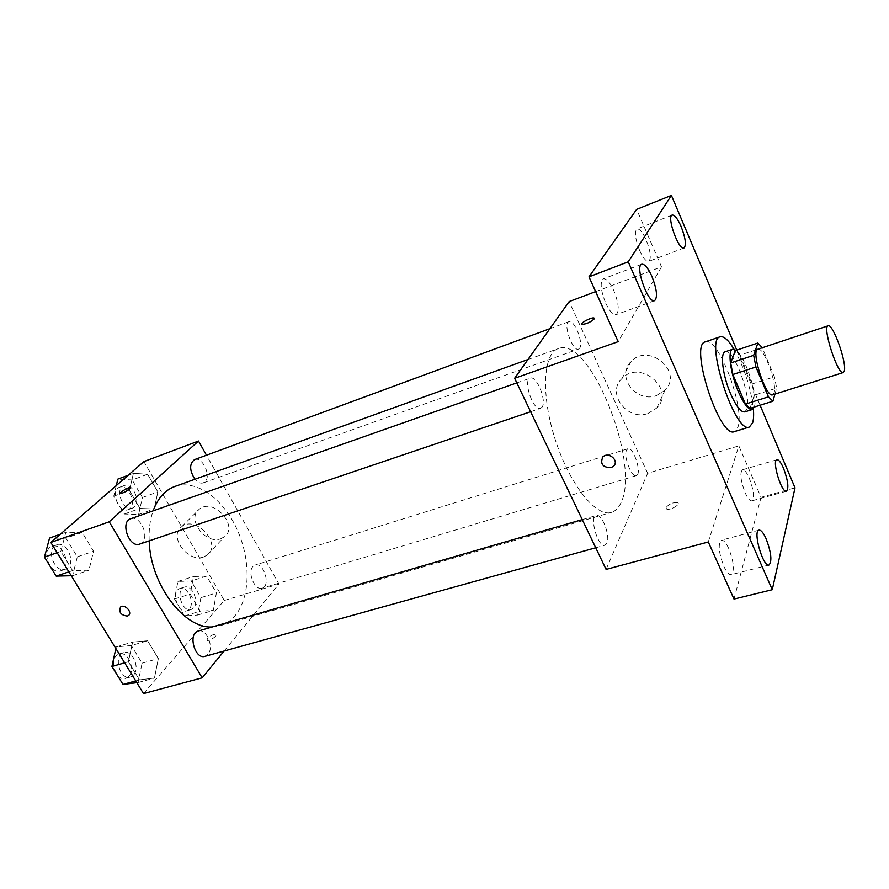 <?xml version="1.0" encoding="UTF-8"?>
<svg xmlns="http://www.w3.org/2000/svg" width="889" height="889" viewBox="0 0 889 889"><rect width="100%" height="100%" fill="white"/><g stroke="black" fill="none" stroke-linecap="round" stroke-linejoin="round"><path stroke-width="0.67" stroke-dasharray="4.45 3.33" d="M757.861 349.221C763.529 346.21 777.442 383.77 774.086 392.882L772.652 394.816M739.892 355.211L752.061 383.992L774.408 376.803L762.306 347.732L739.892 355.211L735.336 350.588M774.964 394.094L776.675 388.115L774.408 376.803M750.027 408.384L754.228 395.238L776.675 388.115M752.061 383.992L754.228 395.238M754.272 407.062C758.439 397.05 745.538 356.767 736.114 350.322M725.224 351.766C733.381 347.621 751.838 396.861 746.86 409.218L744.726 411.907M734.047 349.221C744.382 367.813 750.816 387.671 753.361 408.784M705.333 341.854C718.034 335.653 745.493 408.351 737.848 427.353L734.425 431.61M760.106 405.24L736.792 350.099M723.79 566.226C726.535 572.105 729.002 574.916 731.169 574.65C734.692 570.882 733.914 562.248 728.847 548.746C726.091 542.801 723.613 539.956 721.401 540.212C717.89 543.924 718.679 552.602 723.79 566.226M745.093 492.606C747.682 498.329 749.938 501.085 751.838 500.863C754.617 497.696 753.761 490.106 749.283 478.115C746.682 472.348 744.415 469.57 742.471 469.781C739.704 472.915 740.581 480.527 745.093 492.606M708.3 541.979L738.848 445.878L761.073 497.318L795.022 487.828M734.003 599.086L761.073 497.318M606.098 569.416L647.659 473.27L738.848 445.878M647.659 473.27L569.16 301.582M595.641 291.614L661.494 266.844L636.657 209.371M656.438 395.594L665.039 390.149C683.674 371.846 648.759 342.187 631.201 361.456C615.51 375.791 636.08 403.384 656.438 395.594M639.591 250.365C643.147 258.066 646.192 261.733 648.748 261.366C651.459 258.532 650.615 251.42 646.214 240.052C642.669 232.318 639.602 228.606 636.991 228.94C634.279 231.762 635.146 238.908 639.591 250.365M605.698 303.127C609.61 311.306 613.066 315.162 616.088 314.673C619.544 311.306 618.777 303.26 613.788 290.536C609.898 282.291 606.409 278.401 603.309 278.868C599.864 282.202 600.664 290.292 605.698 303.127M661.494 266.844L618.166 341.654M620.922 502.818C618.588 507.975 615.41 511.175 611.399 512.397C596.208 517.52 569.771 484.738 555.392 440.055C540.823 395.449 543.001 353.377 558.303 348.621C589.785 335.053 641.18 463.925 620.922 502.818M579.695 348.144L578.595 349.077C572.705 352 562.537 323.218 568.927 321.662C574.105 319.018 583.773 342.854 579.695 348.144M606.865 543.29L604.976 545.201C598.075 547.957 588.985 516.787 596.308 515.531C601.886 513.164 610.621 536.167 606.865 543.29M542.123 407.084L540.612 408.351C533.4 411.696 522.565 379.981 530.3 378.147C536.534 375.158 546.935 400.728 542.123 407.084M626.567 450.078C623.2 455.868 631.568 477.871 636.257 475.637C642.38 474.437 633.624 446.322 627.89 448.756L626.567 450.078M666.072 507.508L666.461 508.908C669.306 511.008 681.085 504.496 677.696 502.707C673.206 502.152 669.339 503.752 666.072 507.508L666.461 508.908C669.295 511.008 681.085 504.496 677.685 502.707C673.206 502.141 669.339 503.741 666.072 507.508M594.341 318.284L594.185 318.951C590.485 322.229 586.484 324.029 582.195 324.363L581.862 324.096M648.014 413.485L656.827 407.973C675.884 389.36 639.969 358.878 622.022 378.503C605.987 393.071 627.156 421.342 648.014 413.485M174.766 486.494C195.913 478.96 222.861 498.396 236.83 528.877C250.931 559.281 250.654 597.019 235.163 615.555C230.896 620.622 225.817 624.034 219.927 625.778L212.315 626.934M149.185 540.856C148.719 529.655 150.03 519.643 153.119 510.842M252.943 566.515C247.064 572.416 254.932 591.052 262.077 588.207C271.101 586.051 263.766 561.792 255.099 565.071L252.943 566.515M130.739 518.72C139.829 514.842 149.763 536.045 141.996 542.657L139.706 544.068M198.147 631.046C206.392 628.012 214.516 647.336 207.959 654.326L204.97 656.326M194.535 459.613C202.325 456.101 211.693 476.126 204.959 481.805L203.237 482.894C200.503 483.694 197.725 482.483 194.913 479.249M224.139 651.004L278.935 584.051L206.47 455.212M147.641 474.27L133.406 473.315L129.427 490.472L139.962 508.452L154.175 508.953L157.875 491.939L147.641 474.27L133.406 473.315L129.427 490.472L139.962 508.452L154.175 508.953L157.875 491.939L147.641 474.27L132.183 479.982L117.848 479.104M147.574 640.758L132.594 642.08L128.394 661.749L139.495 679.885L154.453 678.029L158.342 658.571L147.574 640.758L132.594 642.08L128.394 661.749L139.495 679.885L154.453 678.029L158.342 658.571L147.574 640.758L131.328 645.514L116.237 646.892L115.881 648.503M143.518 693.576L224.25 600.475L143.885 461.58M82.177 532.467L65.83 532.267L60.852 551.424L72.598 570.594L88.922 570.249L93.534 551.28L82.177 532.467L65.83 532.267L60.852 551.424L72.598 570.594L88.922 570.249L93.534 551.28L82.177 532.467L65.986 538.189L49.54 538.078M206.659 576.128L193.546 576.516L190.19 594.141L200.214 611.221L213.293 610.387L216.394 592.919L206.659 576.128L193.546 576.516L190.19 594.141L200.214 611.221L213.293 610.387L216.394 592.919L206.659 576.128L191.168 580.984L177.956 581.428L174.488 598.975L184.501 615.921L197.691 615.032L200.903 597.641L191.168 580.984M224.25 600.475L278.935 584.051M220.694 538.79L224.495 536.712C239.219 525.877 213.06 497.173 199.314 509.197C186.101 518.498 205.259 544.824 220.694 538.79M207.47 638.469L207.037 640.28C208.804 641.702 218.338 635.435 216.127 634.324C213.627 634.079 210.737 635.457 207.47 638.469L207.037 640.28C208.804 641.691 218.338 635.435 216.116 634.313C213.627 634.068 210.737 635.457 207.47 638.469M130.35 487.717L129.505 488.994C125.871 491.717 122.893 493.184 120.56 493.395L120.415 493.295M203.57 557.003L207.437 554.914C222.339 544.001 195.491 514.687 181.589 526.833C168.221 536.211 187.923 563.048 203.57 557.003M193.546 607.976L191.157 609.543C182.123 612.888 175.077 589.385 184.423 587.118C191.924 584.184 199.669 601.942 193.546 607.976M177.956 581.428L193.546 576.516M174.488 598.975L190.19 594.141M184.501 615.921L200.214 611.221M197.691 615.032L213.293 610.387M200.903 597.641L216.394 592.919M189.135 609.309L186.723 610.876C177.678 614.221 170.644 590.774 180.011 588.485C187.546 585.551 195.269 603.264 189.135 609.309M116.303 485.55L113.759 496.195L124.293 514.02L138.606 514.442L142.418 497.496L132.183 479.982M134.25 507.03L132.439 508.13C123.171 512.097 114.248 488.539 123.938 485.627C132.094 482.005 141.362 501.318 134.25 507.03M128.116 475.282L133.406 473.315M113.759 496.195L129.427 490.472M124.293 514.02L139.962 508.452M138.606 514.442L154.175 508.953M142.418 497.496L157.875 491.939M129.85 508.597L128.027 509.697C118.737 513.686 109.825 490.172 119.537 487.25C127.716 483.616 136.984 502.885 129.85 508.597M136.839 682.674L138.073 682.519L142.084 663.172L131.328 645.514M133.494 675.051L130.361 677.051C119.771 680.674 112.992 655.049 123.86 652.593C132.461 649.481 140.44 668.128 133.494 675.051M116.237 646.892L132.594 642.08M124.66 662.816L128.394 661.749M135.761 680.918L139.495 679.885M138.073 682.519L154.453 678.029M142.084 663.172L158.342 658.571M128.861 676.34L125.716 678.34C115.103 681.963 108.347 656.404 119.237 653.937C127.86 650.815 135.828 669.428 128.861 676.34M71.253 575.739L72.598 575.705L77.332 556.825L65.986 538.189M67.764 567.804L65.364 569.238C54.429 573.661 45.306 548.057 56.663 544.779C66.13 540.79 75.921 561.203 67.764 567.804M60.285 534.245L65.83 532.267M57.14 552.714L60.852 551.424M68.875 571.849L72.598 570.594M72.598 575.705L88.922 570.249M77.332 556.825L93.534 551.28M63.152 569.371L60.752 570.805C49.784 575.227 40.683 549.691 52.062 546.402C61.541 542.401 71.331 562.77 63.152 569.371M641.747 264.255L603.309 278.868M654.626 300.626L616.088 314.673M758.995 530.144L721.401 540.212M769.007 565.026L731.169 574.65M776.942 459.735L742.471 469.781M786.487 491.195L751.838 500.863M672.184 215.071L636.991 228.94M684.008 247.964L648.748 261.366M656.827 407.973L665.039 390.149M622.022 378.503L631.201 361.456M219.927 625.778L611.399 512.397M527.977 359.523L558.303 348.621M627.89 448.756L255.099 565.071M636.257 475.637L262.077 588.207M530.622 411.729L540.612 408.351M516.82 382.892L530.3 378.147M595.73 547.768L604.976 545.201M582.251 519.609L596.308 515.531M203.237 482.894L578.595 349.077M549.902 328.674L568.927 321.662M207.437 554.914L224.495 536.712M181.589 526.833L199.314 509.197M186.723 610.876L191.157 609.543M180.011 588.485L184.423 587.118M128.027 509.697L132.439 508.13M119.537 487.25L123.938 485.627M125.716 678.34L130.361 677.051M119.237 653.937L123.86 652.593M60.752 570.805L65.364 569.238M52.062 546.402L56.663 544.779"/><path stroke-width="1.33" d="M844.383 370.691L843.283 372.558C837.871 375.691 821.903 326.43 828.126 325.796C832.715 323.118 846.661 361.712 844.383 370.691M843.283 372.558L772.652 394.816C765.974 398.316 750.405 350.299 757.861 349.221L828.126 325.796M757.873 343.021L753.672 355.333L755.939 366.979L732.869 374.525L730.702 362.956L735.336 350.588L757.873 343.021L762.306 347.732M755.939 366.979L768.474 396.838L772.908 401.228L774.964 394.094M732.869 374.525L745.46 404.084L768.474 396.838M745.46 404.084L750.027 408.384L772.908 401.228M736.114 350.322L732.692 349.255C727.402 350.199 730.414 373.524 738.37 391.716C743.882 404.051 748.505 409.996 752.238 409.562L754.272 407.062M752.238 409.562L744.726 411.907C740.926 412.363 736.27 406.44 730.747 394.16C722.779 376.036 719.857 352.733 725.224 351.766L732.692 349.255M730.702 362.956L753.672 355.333M753.361 408.784C753.872 414.83 753.639 419.497 752.65 422.808L749.371 427.031C735.081 434.488 704.166 339.131 720.112 336.787C723.813 335.898 728.458 340.043 734.047 349.221M749.371 427.031L734.425 431.61C719.634 439.199 688.897 344.387 705.333 341.854L720.112 336.787M681.107 226.495C685.519 238.041 686.486 245.197 684.008 247.964C678.796 250.976 666.35 216.394 672.184 215.071C674.629 214.816 677.607 218.627 681.107 226.495M783.52 468.27C787.998 480.427 788.988 488.061 786.487 491.195C781.62 493.439 771.608 460.369 776.942 459.735C778.753 459.569 780.942 462.413 783.52 468.27M766.185 538.89C771.263 552.591 772.208 561.303 769.007 565.026C763.073 567.515 752.561 530.833 758.995 530.144C761.062 529.933 763.462 532.844 766.185 538.89M651.881 276.29C656.882 289.225 657.804 297.337 654.626 300.626C648.159 304.116 634.602 265.889 641.747 264.255C644.647 263.877 648.025 267.889 651.881 276.29M736.792 350.099L671.406 195.424L628.234 261.822L772.274 589.707L795.022 487.828L760.106 405.24M595.641 291.614L569.16 301.582L514.62 378.303L606.098 569.416L708.3 541.979L734.003 599.086L772.274 589.707M671.406 195.424L636.657 209.371L588.996 276.846L628.234 261.822M588.996 276.846L618.166 341.654L514.62 378.303M611.032 467.703C602.709 467.47 599.964 463.914 602.809 457.024C608.254 451.045 619.577 460.569 613.643 466.136L611.032 467.703C602.709 467.47 599.964 463.902 602.809 457.024C608.254 451.045 619.577 460.569 613.643 466.136L611.032 467.703M594.185 318.951C590.485 322.229 586.484 324.029 582.195 324.352C579.184 323.585 591.529 316.962 593.996 318.018L594.185 318.951M581.862 324.096C580.806 322.596 591.863 317.062 593.996 318.029L594.341 318.284M212.315 626.934C184.301 629.223 150.241 584.273 149.185 540.856M153.119 510.842C157.809 498.218 165.032 490.106 174.766 486.494L527.977 359.523M530.622 411.729L139.706 544.068C129.194 548.38 119.793 521.832 130.739 518.72L516.82 382.892M595.73 547.768L204.97 656.326C194.813 659.849 187.69 633.357 198.147 631.046L582.251 519.609M194.913 479.249C189.379 470.348 189.246 463.791 194.535 459.613L549.902 328.674M206.47 455.212L198.503 441.033L109.225 521.787L202.181 677.829L224.139 651.004M198.503 441.033L143.885 461.58L50.84 542.457L109.225 521.787M50.84 542.457L143.518 693.576L202.181 677.829M127.405 616.066C120.882 615.244 118.593 612.232 120.548 607.031C124.571 603.498 132.883 612.365 128.494 615.499L127.405 616.066C120.882 615.244 118.604 612.232 120.548 607.031C124.571 603.498 132.883 612.365 128.494 615.499L127.405 616.055M129.494 488.994C125.871 491.717 122.882 493.184 120.548 493.395C118.681 492.895 128.794 486.85 130.216 487.617L129.494 488.994M120.415 493.295C122.604 490.55 125.871 488.661 130.216 487.617L130.35 487.717M128.116 475.282L117.848 479.104L116.303 485.55M115.881 648.503L111.914 666.45L123.004 684.43L136.839 682.674M111.914 666.45L124.66 662.816M123.004 684.43L135.761 680.918M60.285 534.245L49.54 538.078L44.45 557.125L56.174 576.116L71.253 575.739M44.45 557.125L57.14 552.714M56.174 576.116L68.875 571.849"/></g></svg>
